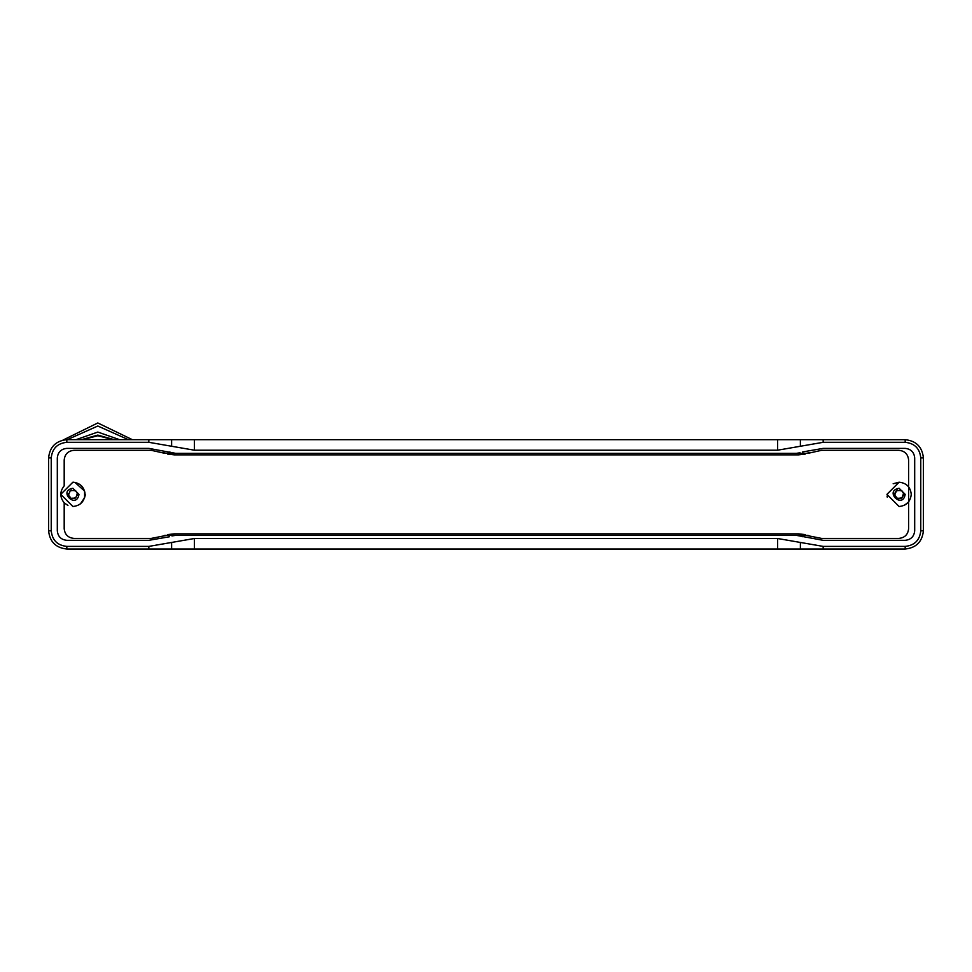 <?xml version="1.0" encoding="UTF-8"?>
<svg xmlns="http://www.w3.org/2000/svg" width="972" height="972" viewBox="0 0 972 972"><rect width="100%" height="100%" fill="white"/><g stroke="black" fill="none" stroke-linecap="round" stroke-linejoin="round"><path stroke-width="1.46" d="M897.581 490.131L896.196 490.921L898.76 490.52M895.953 492.148L896.196 490.921M894.677 493.557L894.677 495.149L895.613 492.731M899.44 490.52L902.004 490.921L903.523 493.557L902.004 497.786L897.581 498.575L894.677 495.149M899.1 488.272L905.175 494.347C902.66 509.765 883.694 490.787 899.1 488.272M898.76 498.186L899.44 498.186M902.004 490.921L900.619 490.131M903.523 495.149L903.523 493.557M900.619 498.575L902.004 497.786M896.196 497.786L897.581 498.575M899.1 482.197C906.426 482.975 910.472 487.021 911.25 494.347C910.472 501.686 906.426 505.732 899.1 506.497L886.95 494.347L899.1 482.197L893.159 483.752M67.943 505.44L64.188 502.828C59.705 497.178 59.705 491.528 64.188 485.879L64.188 460.035C64.808 454.167 68.052 450.923 73.908 450.315L151.28 450.315L164.875 453.341L807.939 453.341L821.534 450.315L898.893 450.315C904.762 450.923 908.006 454.167 908.613 460.035L908.613 501.904L904.616 505.173M887.29 497.227L887.072 496.048M84.843 492.087L85.05 494.347C84.272 501.686 80.226 505.732 72.9 506.497L60.75 494.347L72.9 482.197C80.226 482.975 84.272 487.021 85.05 494.347M71.381 490.131L69.996 490.921L72.56 490.52M69.753 492.148L69.996 490.921M68.477 493.557L68.477 495.149L69.413 492.731M73.24 490.52L75.804 490.921L77.323 493.557L75.804 497.786L71.381 498.575L68.477 495.149M72.9 488.272L78.975 494.347C76.46 509.765 57.494 490.787 72.9 488.272M72.56 498.186L73.24 498.186M75.804 490.921L74.419 490.131M77.323 495.149L77.323 493.557M74.419 498.575L75.804 497.786M69.996 497.786L71.381 498.575M72.9 482.197L73.969 482.246M74.893 482.367L84.6 491.079L84.6 497.628L80.457 503.861M809.992 452.588L798.462 454.872L174.353 454.872L162.822 452.588M64.188 502.828L64.188 528.683C64.808 534.539 68.052 537.783 73.908 538.403L151.28 538.403L174.353 533.847L798.462 533.847L821.534 538.403L898.893 538.403C904.762 537.783 908.006 534.539 908.613 528.683C908.006 534.539 904.762 537.783 898.893 538.403M908.613 501.904L908.613 528.683M898.893 450.315C904.762 450.923 908.006 454.167 908.613 460.035M805.229 454.106L798.462 454.872M798.462 533.847L805.229 534.6M809.992 536.119L807.939 535.353L164.875 535.353L162.822 536.119M73.908 538.403C68.052 537.783 64.808 534.539 64.188 528.683M64.188 460.035C64.808 454.167 68.052 450.923 73.908 450.315M84.6 497.628L85.451 494.359M174.353 533.847L167.585 534.6M167.585 454.106L174.353 454.872M169.59 536.726L148.838 540.323L66.825 540.323C61.09 539.715 57.907 536.544 57.312 530.797L57.312 457.897C57.907 452.162 61.09 448.991 66.825 448.384L148.838 448.384L175.64 453.341L164.875 453.341M164.875 535.353L175.64 535.353L171.959 535.924M905.175 549.022C916.171 547.868 922.246 541.793 923.4 530.797L923.4 457.897C922.246 446.913 916.171 440.838 905.175 439.672L66.825 439.672C55.829 440.838 49.754 446.913 48.6 457.897L48.6 530.797C49.754 541.793 55.829 547.868 66.825 549.022L171.619 549.022L171.619 542.449L194.4 538.5L194.4 549.022L905.175 549.022L905.175 546.398L823.163 546.398L800.381 542.449L800.381 549.022M800.381 542.449L777.6 538.5L194.4 538.5M171.619 542.449L148.838 546.398L66.825 546.398C57.421 545.401 52.221 540.213 51.237 530.797L51.237 457.897C52.221 448.493 57.421 443.305 66.825 442.309L148.838 442.309L194.4 450.206L777.6 450.206L777.6 439.672M777.6 450.206L823.163 442.309L905.175 442.309C914.579 443.305 919.779 448.493 920.763 457.897L920.763 530.797C919.779 540.213 914.579 545.401 905.175 546.398M194.4 549.022L171.619 549.022M48.6 457.909L48.649 456.5L48.6 457.897L51.237 457.897M169.59 451.98L171.959 452.782M802.41 451.98L823.163 448.384L905.175 448.384C910.91 448.991 914.093 452.162 914.688 457.897L914.688 530.797C914.093 536.544 910.91 539.715 905.175 540.323L823.163 540.323L796.36 535.353L807.939 535.353M807.939 453.341L796.36 453.341L800.041 452.782M796.36 535.353L175.64 535.353M175.64 453.341L796.36 453.341M802.41 536.726L800.041 535.924M132.338 439.672L97.808 422.966L62.949 440.097M128.377 439.672L97.808 426.015L67.238 439.672M119.58 439.672L97.808 432.066L76.035 439.672M114.271 439.672L97.808 435.104L81.344 439.672M113.019 439.672L97.808 435.723L82.596 439.672M903.851 494.578L901.676 498.357M901.287 498.587L896.913 498.587M896.524 490.35L894.349 494.128M894.349 494.578L896.524 498.357M777.6 538.5L777.6 549.022M194.4 450.206L194.4 439.672M905.175 442.309L905.175 439.672M823.163 439.672L823.163 442.309M823.163 549.022L823.163 546.398M923.4 457.897L920.763 457.897M923.4 530.797L920.763 530.797M66.825 546.398L66.825 549.022M148.838 549.022L148.838 546.398M66.825 442.309L66.825 439.672M148.838 439.672L148.838 442.309M48.6 530.797L51.237 530.797M171.619 446.257L171.619 439.672M800.381 446.257L800.381 439.672"/></g></svg>
